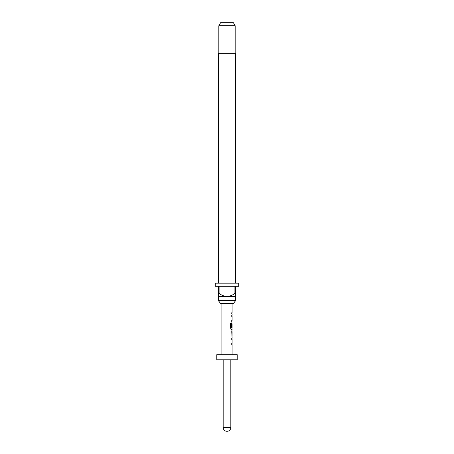 <?xml version="1.0" encoding="UTF-8"?>
<svg xmlns="http://www.w3.org/2000/svg" width="454" height="454" viewBox="0 0 454 454"><rect width="100%" height="100%" fill="white"/><g stroke="black" fill="none" stroke-linecap="round" stroke-linejoin="round"><path stroke-width="0.68" d="M232.108 336.936L232.108 338.275L231.744 338.275L231.744 339.456L232.108 339.456L232.108 343.428L231.744 343.428L231.744 344.609L232.108 344.609L232.108 354.688M231.744 343.428L231.744 344.609M232.005 330.625L232.005 331.789M232.005 335.756L232.005 336.919M232.108 303.613L232.108 312.749L231.744 312.749L231.744 313.93L232.108 313.93L232.108 315.269L231.744 315.269L231.744 316.449L232.108 316.449L232.108 320.422L231.744 320.422L232.005 323.986M232.005 327.958L232.005 329.269L231.296 329.269L232.108 329.269L231.744 331.709L232.039 336.936M232.062 323.986L231.744 327.419L232.051 327.419L232.108 323.986L232.108 327.958L231.381 327.958L231.336 323.214L230.604 323.214L230.604 328.168L231.296 329.269M231.744 320.422L231.744 321.602M231.744 312.749L231.744 313.93M233.339 303.613L220.661 303.613L218.317 300.548L235.683 300.548L233.339 303.613M235.427 283.183L235.427 53.345L218.573 53.345L218.573 283.183M218.317 293.397L219.089 293.397L219.089 286.247L234.911 286.247L234.911 293.397L235.683 293.397L235.683 286.247L238.747 286.247L238.747 283.183L215.253 283.183L215.253 286.247L218.317 286.247L218.317 296.462L235.683 296.462L235.683 300.548M218.317 296.462L218.317 300.548M218.828 25.764L220.599 22.7L233.401 22.7L235.172 25.764L218.828 25.764L218.828 53.345M235.172 25.764L235.172 53.345M223.169 359.795L223.169 427.469L230.831 427.469L230.831 359.795M237.215 354.688L216.785 354.688L216.785 359.795L237.215 359.795L237.215 354.688M221.893 303.613L221.893 354.688M231.744 338.275L231.744 339.456M231.943 322.936L231.744 327.419M231.744 315.269L231.744 316.449M232.108 331.789L232.062 335.756L232.108 331.789M235.683 296.462L235.683 293.397M234.911 293.397C232.573 295.191 229.934 296.212 227 296.462C224.083 296.224 221.45 295.202 219.089 293.397M231.251 327.884L231.251 323.214L230.604 323.214M231.949 335.682L232.051 331.863M223.169 427.469A3.831 3.831 0 0 0 227 431.3A3.831 3.831 0 0 0 230.831 427.469"/></g></svg>

